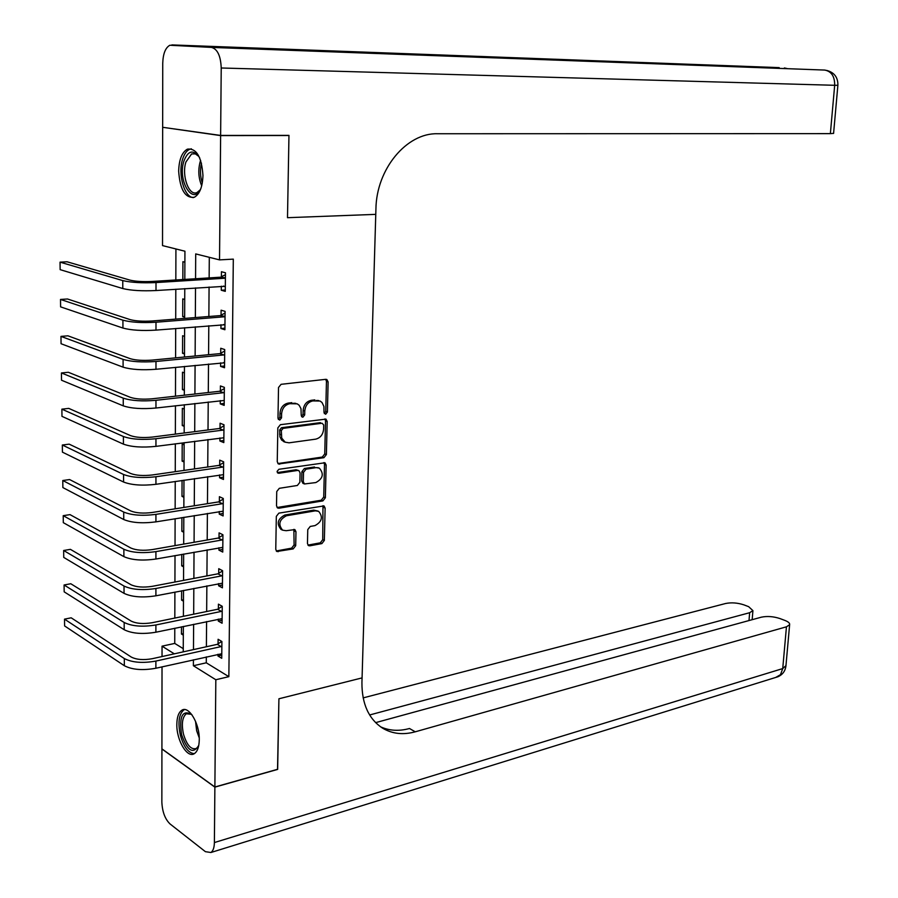 <?xml version="1.0" encoding="UTF-8"?>
<svg xmlns="http://www.w3.org/2000/svg" width="898" height="898" viewBox="0 0 898 898"><rect width="100%" height="100%" fill="white"/><g stroke="black" fill="none" stroke-linecap="round" stroke-linejoin="round"><path stroke-width="1.35" d="M325.66 414.259L327.4 412.059L328.118 381.908L326.838 379.506L325.75 379.326L281.096 384.31L278.515 387.509L277.987 418.311L279.727 420.107L281.523 417.862L281.59 413.899C282.185 408.231 284.913 404.83 289.796 403.685L297.272 403.853L299.191 405.312L300.998 408.702L301.234 415.37L302.11 417.009L302.929 417.155L304.691 414.932L304.781 411.003C305.376 405.402 308.059 402.035 312.841 400.901L320.103 401.047L322.012 402.495L323.942 406.525L324.01 412.485L325.66 414.259M324.301 413.596L325.75 411.475L326.457 381.369L325.693 379.338M278.313 419.456L279.895 417.267L279.963 413.305L281.59 413.899M301.548 416.504L303.053 414.337L303.131 410.42L304.781 411.003M176.839 724.304C176.962 717.109 178.612 712.428 181.766 710.273C188.681 705.233 199.726 723.586 199.266 739.739C199.109 746.855 197.481 751.48 194.383 753.613C187.312 758.687 176.412 740.221 176.839 724.304M178.668 171.136C179.028 159.608 181.935 152.278 187.379 149.158C196.449 148.058 201.646 156.836 202.959 175.469C202.544 186.93 199.659 194.192 194.327 197.257C185.19 198.379 179.97 189.669 178.668 171.136M307.464 543.526L308.53 545.636L309.81 545.827L321.911 543.582L324.346 540.405L325.121 508.077L324.021 505.911L278.863 513.14L276.326 516.361L275.765 549.374L276.842 551.495L293.197 548.914L295.7 545.692L295.97 531.728L294.881 529.584L286.148 530.707L282.601 530.157C277.965 524.432 279.233 519.628 286.417 515.766L315.321 510.839L318.644 511.344C323.235 516.956 322.023 521.716 314.996 525.599L310.237 526.441L307.756 529.618L307.464 543.526M277.527 769.317L278.919 698.779L277.662 769.272L214.88 786.996L161.921 748.853L162.022 666.866M287.775 135.362L288.954 135.519L287.495 217.686L375.768 214.364L362.074 677.9L278.919 698.779L362.074 677.9L361.928 682.615C361.849 703.998 368.797 719.219 382.795 728.289C392.471 733.924 403.292 735.092 415.269 731.803L786.446 626.815L789.623 624.716C789.959 623.234 788.422 621.82 785.02 620.473L780.059 618.599C773.47 616.432 767.218 615.961 761.324 617.184L375.622 722.643M288.954 135.519L220.627 135.598L219.527 259.881L195.708 253.91L195.562 278.75M206.327 656.887L206.282 662.803L228.855 676.665L233.312 259.129L219.527 259.881M228.855 676.665L215.823 679.741L214.88 786.996M323.92 457.699L326.389 454.556L327.175 421.443L325.952 419.119L280.401 424.687L277.83 427.897L277.246 461.718L278.447 463.997L323.92 457.699L322.281 457.06L324.75 453.928L325.525 420.848L324.851 418.939M326.142 465.018L325.368 497.739L322.91 500.893L278.952 508.212L277.639 508.01L276.505 505.81L276.741 491.554L279.289 488.321L297.373 485.47L299.887 482.282L300.078 472.864L298.911 470.619L297.676 470.429L278.807 473.28L277.65 472.954L277.089 471.383L278.874 469.295L324.986 462.773L326.142 465.018L324.504 464.367L323.729 497.054L325.368 497.739M209.301 257.322L209.144 277.909M209.077 287.012L208.864 316.511M208.796 325.738L208.572 354.71M208.504 364.049L208.291 392.527M208.224 401.978L208.01 429.951M207.943 439.515L207.741 467.005M207.663 476.658L207.46 503.677M207.393 513.432L207.191 539.979M207.124 549.845L206.922 575.921M206.854 585.878L206.663 611.504M206.585 621.562L206.394 646.74M221.323 286.204L221.278 290.245L225.275 291.345L225.454 272.779L221.447 271.735L221.402 276.775M220.964 324.728L220.93 328.511L224.904 329.746L225.084 311.37L221.099 310.192L221.054 315.187M220.627 362.848L220.594 366.395L224.534 367.753L224.713 349.558L220.751 348.256L220.706 353.195M220.279 400.575L220.246 403.887L224.174 405.368L224.354 387.364L220.414 385.938L220.369 390.821M219.943 437.932L219.909 440.997L223.815 442.602L223.995 424.776L220.077 423.227L220.032 428.065M219.606 474.896L219.572 477.736L223.467 479.453L223.636 461.808L219.741 460.146L219.696 464.94M219.269 511.49L219.247 514.105L223.108 515.946L223.276 498.48L219.404 496.695L219.359 501.432M218.944 547.724L218.921 550.115L222.76 552.068L222.929 534.77L219.078 532.873L219.033 537.565M218.618 583.588L218.596 585.765L222.423 587.831L222.581 570.701L218.753 568.692L218.708 573.339M218.293 619.104L218.27 621.057L222.075 623.234L222.244 606.285L218.427 604.163L218.382 608.765M217.967 654.26L217.956 656.011L221.739 658.29L221.896 641.509L218.102 639.275L218.068 643.832M175.918 248.959L175.828 279.985M175.806 289.223L175.716 319.127M175.682 328.477L175.593 357.853M175.57 367.327L175.48 396.186M175.447 405.761L175.368 434.127M175.334 443.803L175.256 471.663M175.222 481.451L175.144 508.829M175.11 518.718L175.031 545.614M175.009 555.593L174.93 582.016M174.897 592.108L174.818 618.06M174.784 628.241L174.74 643.417L183.259 648.659M184.876 262.205L182.911 261.688L182.844 279.547M184.73 299.472L182.765 298.899L182.698 316.624L184.651 317.23M184.573 336.368L182.62 335.729L182.552 353.284L184.494 353.958M184.416 372.906L182.485 372.21L182.417 389.586L184.348 390.316M184.27 409.084L182.339 408.321L182.272 425.54L184.191 426.326M184.112 444.903L182.193 444.083L182.137 461.134L184.045 461.976M182.058 480.441L181.991 496.381L183.899 497.29M181.912 517.607L181.856 531.29L183.753 532.256M181.766 554.392L181.722 565.863L183.607 566.885M181.621 590.794L181.587 600.111L183.461 601.189M181.486 626.838L181.452 634.033L183.315 635.155M163.795 127.46L220.627 135.598M162.033 656.539L162.044 646.167L174.313 653.834M174.74 643.417L162.044 646.167M184.808 279.424L184.932 251.216L162.527 245.603L162.661 127.46M183.248 651.858L183.349 626.445M183.394 616.297L183.506 590.424M183.551 580.377L183.652 554.044M183.697 544.087L183.809 517.293M183.854 507.437L183.967 480.161M184.011 470.406L184.124 442.647M184.169 433.004L184.281 404.74M184.326 395.199L184.449 366.44M184.483 357.011L184.606 327.736M184.651 318.42L184.775 288.628M193.418 659.794L193.384 665.732L215.823 679.741M195.517 287.921L195.349 317.578M195.293 326.85L195.135 355.99M195.079 365.385L194.911 394.02M194.866 403.516L194.709 431.657M194.653 441.266L194.496 468.902M194.439 478.612L194.282 505.776M194.226 515.587L194.08 542.28M194.024 552.191L193.878 578.413M193.822 588.415L193.676 614.176M193.62 624.29L193.474 649.602M206.282 662.803L193.384 665.732M182.698 316.624L184.651 316.466M182.552 353.284L184.505 353.105M182.417 389.586L184.348 389.373M182.272 425.54L184.202 425.293M182.137 461.134L184.045 460.865M181.991 496.381L183.899 496.089M181.856 531.29L183.753 530.976M181.722 565.863L183.607 565.516M181.587 600.111L183.461 599.741M181.452 634.033L183.327 633.629M221.278 290.245L225.286 289.975M220.93 328.511L224.915 328.174M220.594 366.395L224.556 365.991M220.246 403.887L224.197 403.415M219.909 440.997L223.838 440.469M219.572 477.736L223.49 477.152M219.247 514.105L223.131 513.465M218.921 550.115L222.794 549.419M218.596 585.765L222.446 585.013M218.27 621.057L222.109 620.249M217.956 656.011L221.772 655.147M318.622 400.542L316.523 400.452M303.131 410.42C303.737 404.818 306.42 401.451 311.191 400.328L314.861 399.891M295.79 403.337L293.545 403.224M279.963 413.305C280.558 407.647 283.285 404.246 288.157 403.101L291.906 402.652M277.886 463.559L322.281 457.06M323.718 424.99L322.068 423.239L283.094 428.357L281.298 430.602L281.725 438.067L285.149 442.175L289.066 442.826L315.658 439.156C320.384 437.966 323.033 434.598 323.628 429.076L323.718 424.99M284.767 442.029L281.669 440.11L279.918 436.81L279.671 429.985L281.467 427.74L320.418 422.644M277.055 507.527L321.282 500.208L323.729 497.054M298.574 470.485L296.048 469.766L277.347 472.584M315.838 482.563C322.977 478.679 324.156 473.863 319.362 468.139L316.175 467.634L306.016 469.171L303.513 472.348L303.311 481.743L304.467 483.966L315.838 482.563M318.453 467.768L316.175 467.634M303.154 483.427L301.694 481.07L301.885 471.686L304.388 468.509L314.536 466.982M324.504 464.367L323.909 462.582M317.903 511.029L313.705 510.131L315.321 510.839M281.646 529.708L281.007 529.416C276.371 523.691 277.639 518.898 284.812 515.048L313.705 510.131M276.236 550.968L291.603 548.15L294.095 544.94L293.871 529.349M307.924 545.108L320.294 542.83L322.73 539.676L322.977 505.697M225.409 277.83L220.605 277.19L152.132 281.456C142.883 281.871 135.519 281.433 130.042 280.142L67.069 261.789L60.043 262.149L122.757 280.591C130.985 282.533 142.064 283.184 156.005 282.567L224.601 278.257M60.043 262.149L60.144 269.647L122.79 288.55C131.007 290.537 142.086 291.188 156.005 290.537L225.319 286.305M220.605 277.19L225.432 274.676M225.319 286.799L223.467 286.069M225.039 316.377L220.257 315.602L152.144 320.979C142.95 321.518 135.62 321.069 130.165 319.632L67.496 298.989L60.514 299.449L122.914 320.193C131.108 322.36 142.131 323.044 155.994 322.225L224.231 316.803M60.514 299.449L60.604 306.869L122.947 328.062C131.13 330.273 142.142 330.958 155.983 330.116L224.949 324.762M220.257 315.602L225.061 313.043M224.949 325.031L223.568 324.515M224.668 354.508L223.871 354.946L219.92 353.632L152.155 360.098C143.007 360.749 135.71 360.289 130.289 358.706L67.922 335.818L60.974 336.391L123.082 359.38C131.22 361.771 142.187 362.466 155.983 361.479L223.871 354.946M60.974 336.391L61.064 343.732L123.105 367.17C131.254 369.606 142.198 370.302 155.971 369.269L224.59 362.814M219.92 353.632L224.702 351.017M224.59 362.882L223.658 362.545M224.298 392.269L223.512 392.707L219.572 391.27L152.155 398.791C143.051 399.565 135.811 399.094 130.412 397.365L68.349 372.277L61.434 372.951L123.239 398.151C131.344 400.766 142.254 401.485 155.96 400.306L223.512 392.707M61.434 372.951L61.524 380.224L123.273 405.862C131.366 408.511 142.266 409.23 155.96 408.018L224.219 400.474M219.572 391.27L224.343 388.598M223.939 429.626L223.153 430.086L219.247 428.514L152.166 437.09C143.108 437.977 135.901 437.494 130.524 435.62L68.764 408.388L61.883 409.162L123.396 436.518C131.456 439.346 142.311 440.076 155.949 438.729L223.153 430.086M61.883 409.162L61.973 416.358L123.43 444.14C131.478 447.013 142.322 447.754 155.949 446.362L223.86 437.764M219.247 428.514L223.984 425.798M200.984 188.232C193.238 206.72 177.232 180.846 183.899 161.112C187.895 150.774 192.913 149.281 198.941 156.656L199.715 157.958M198.727 156.331L195.214 153.771L191.6 153.928L185.931 161.988C181.329 175.604 189.085 196.808 197.156 192.419L200.142 189.882M191.364 148.81L189.613 149.293C186.548 150.741 184.202 154.086 182.575 159.328C177.703 174.089 184.292 197.47 193.44 197.594M198.772 745.362C193.16 754.589 187.435 751.031 181.598 734.699C179.005 716.626 182.26 709.802 191.364 714.213L191.936 714.774M191.454 714.303L186.301 713.753C182.305 717.176 181.362 723.968 183.484 734.137C186.885 745.295 191.195 750.066 196.404 748.427L198.537 746.025M184.517 709.566L183.854 709.903C178.904 714.157 177.737 722.576 180.363 735.181C183.787 747.046 188.445 753.197 194.338 753.635M220.627 135.43L288.965 135.362L287.495 217.686L375.768 214.364L375.925 209.01C376.374 168.992 406.738 132.691 437.618 133.746L830.369 133.634L834.68 85.299L221.222 67.99L220.627 135.43L162.661 127.303L162.74 63.275C163.054 53.734 165.423 47.729 169.857 45.248L211.457 47.403L824.69 70.066L365.598 52.993L331.833 50.984L779.206 67.631L171.855 44.911M221.222 67.99C220.706 55.844 217.451 48.986 211.457 47.403M833.58 133.364L830.369 133.634M214.88 787.131L161.921 748.988L161.853 802.116C162.325 811.814 165.041 819.088 170.003 823.915L205.406 851.674L210.918 852.505C213.118 850.934 214.274 847.622 214.386 842.56L214.88 787.131L277.662 769.406M369.639 714.976L749.65 612.717L752.917 610.629L748.64 606.666L743.892 604.859C737.561 602.794 731.455 602.334 725.595 603.501L363.14 697.892M380.539 726.808C389.406 730.804 399.06 731.376 409.477 728.503L415.269 731.803M223.591 466.623L222.805 467.083L218.91 465.4L152.166 474.986C143.164 475.996 135.991 475.491 130.648 473.482L69.18 444.151L62.332 445.015L123.554 474.481C131.579 477.523 142.367 478.275 155.938 476.748L222.805 467.083M62.332 445.015L62.422 452.143L123.587 482.035C131.602 485.111 142.378 485.874 155.938 484.303L223.512 474.672M218.91 465.4L223.624 462.627M223.232 503.228L222.457 503.699L218.584 501.903L152.177 512.489C143.22 513.611 136.081 513.095 130.771 510.951L69.595 479.554L62.781 480.52L123.711 512.062C131.692 515.306 142.434 516.081 155.926 514.374L222.457 503.699M62.781 480.52L62.871 487.569L123.744 519.527C131.714 522.816 142.445 523.59 155.926 521.861L223.153 511.198M218.584 501.903L223.276 499.075M222.884 539.485L222.109 539.956L218.259 538.048L152.189 549.61C143.276 550.844 136.17 550.317 130.883 548.038L69.999 514.621L63.219 515.677L123.868 549.25C131.804 552.697 142.49 553.482 155.915 551.619L222.109 539.956M63.219 515.677L63.309 522.658L123.89 556.637C131.826 560.128 142.501 560.913 155.915 559.016L222.805 547.376M218.259 538.048L222.929 535.174M222.536 575.371L221.761 575.854L217.933 573.822L152.189 586.349C143.332 587.685 136.26 587.146 130.996 584.744L70.403 549.351L63.657 550.496L124.014 586.057C131.916 589.694 142.546 590.502 155.904 588.482L221.761 575.854M63.657 550.496L63.747 557.411L124.047 593.365C131.939 597.047 142.558 597.866 155.904 595.801L222.468 583.184M217.933 573.822L222.581 570.904M222.199 610.898L221.424 611.392L217.619 609.259L152.2 622.718C143.377 624.155 136.35 623.616 131.119 621.068L70.796 583.745L64.084 584.98L124.171 622.482C132.028 626.321 142.602 627.141 155.893 624.963L221.424 611.392M64.084 584.98L64.173 591.838L124.193 629.723C132.051 633.595 142.614 634.426 155.893 632.214L222.12 618.632M217.619 609.259L222.244 606.285M221.862 646.077L221.088 646.582L217.305 644.337L152.211 658.717C143.433 660.255 136.44 659.704 131.231 657.033L71.189 617.813L64.51 619.137L124.317 658.548C132.141 662.567 142.659 663.409 155.882 661.074L221.088 646.582M64.51 619.137L64.6 625.928L124.339 665.71C132.152 669.773 142.67 670.615 155.882 668.247L221.784 653.733M217.305 644.337L221.761 641.419M325.75 411.475L327.4 412.059M279.895 417.267L281.523 417.862M303.053 414.337L304.691 414.932M311.191 400.328L312.841 400.901M288.157 403.101L289.796 403.685M326.457 381.369L328.118 381.908M278.099 463.536L279.716 464.199M325.525 420.848L327.175 421.443M324.75 453.928L326.389 454.556M281.467 427.74L283.094 428.357M279.671 429.985L281.298 430.602M279.604 434.138L281.22 434.767M321.282 500.208L322.91 500.893M277.347 507.493L278.952 508.212M296.048 469.766L297.676 470.429M277.415 472.696L278.807 473.28M304.388 468.509L306.016 469.171M301.885 471.686L303.513 472.348M301.694 481.07L303.311 481.743M284.812 515.048L286.417 515.766M294.364 530.987L295.97 531.728M294.095 544.94L295.7 545.692M291.603 548.15L293.197 548.914M276.595 550.923L278.189 551.698M323.493 507.37L325.121 508.077M322.73 539.676L324.346 540.405M320.294 542.83L321.911 543.582M308.205 545.075L309.81 545.827M156.005 282.567L156.005 290.537M122.757 280.591L122.79 288.55M155.994 322.225L155.983 330.116M122.914 320.193L122.947 328.062M155.983 361.479L155.971 369.269M123.082 359.38L123.105 367.17M155.96 400.306L155.96 408.018M123.239 398.151L123.273 405.862M155.949 438.729L155.949 446.362M123.396 436.518L123.43 444.14M201.702 185.785C198.48 178.107 197.964 170.115 200.153 161.808L200.647 160.383M201.478 163.178C199.906 169.823 200.175 176.423 202.308 182.979M199.233 737.853L196.651 730.77L195.517 721.217M197.414 726.605L198.649 732.117M784.381 67.945L786.558 68.585M825.284 70.123L824.69 70.066C831.436 71.324 834.77 76.397 834.68 85.299L837.89 85.288C838.025 77.34 834.253 72.368 826.575 70.381M214.386 842.56L782.73 668.572L786.446 626.815M748.999 620.563L749.65 612.717M785.952 665.631L782.73 668.572L780.485 674.69L775.726 677.44M155.938 476.748L155.938 484.303M123.554 474.481L123.587 482.035M155.926 514.374L155.926 521.861M123.711 512.062L123.744 519.527M155.915 551.619L155.915 559.016M123.868 549.25L123.89 556.637M155.904 588.482L155.904 595.801M124.014 586.057L124.047 593.365M155.893 624.963L155.893 632.214M124.171 622.482L124.193 629.723M155.882 661.074L155.882 668.247M124.317 658.548L124.339 665.71M283.521 441.547L285.149 442.175M302.839 483.292L304.467 483.966M281.007 529.416L282.601 530.157M195.551 153.895L191.6 153.928M188.569 713.192L186.301 713.753M787.288 68.607L785.368 68.147M833.58 133.454L837.879 85.321M752.165 619.699L752.917 610.629M210.918 852.505L778.05 676.722C782.528 674.656 785.133 671.199 785.896 666.316L789.623 624.716"/></g></svg>
